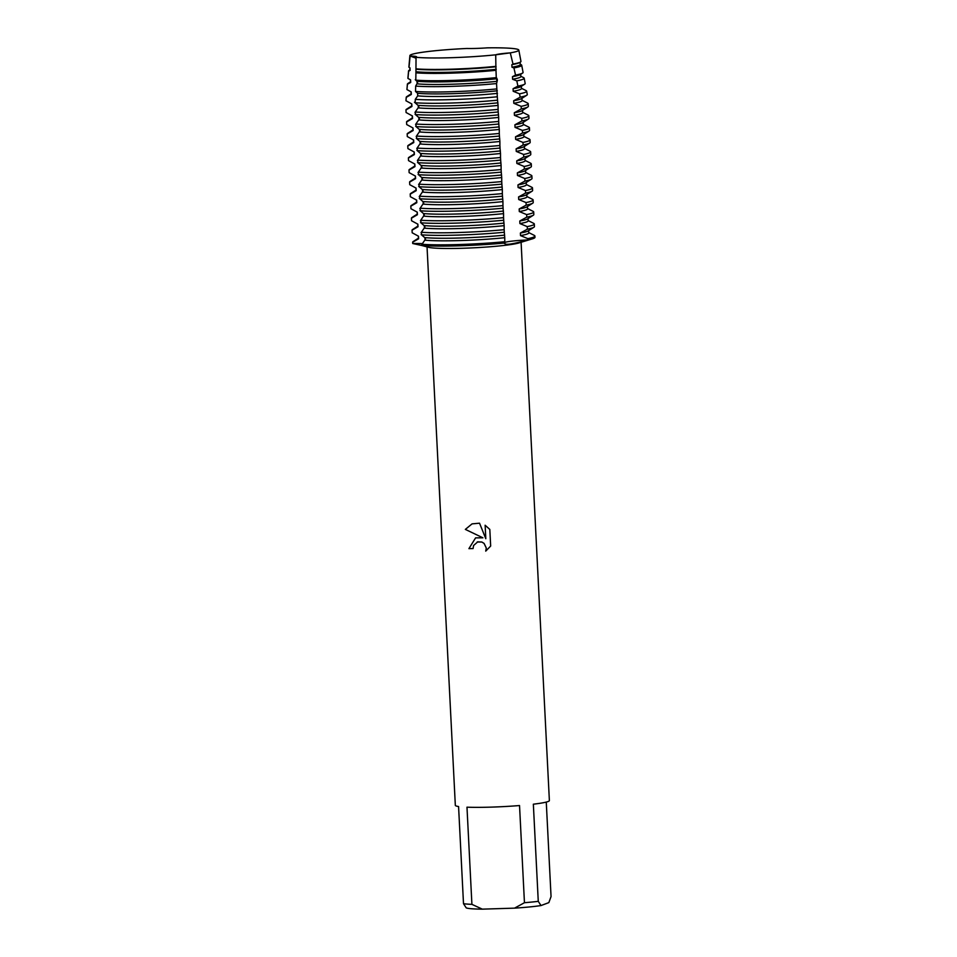 <?xml version="1.0" encoding="UTF-8"?>
<svg xmlns="http://www.w3.org/2000/svg" width="957" height="957" viewBox="0 0 957 957"><rect width="100%" height="100%" fill="white"/><g stroke="black" fill="none" stroke-linecap="round" stroke-linejoin="round"><path stroke-width="1.44" d="M518.814 50.087A54.537 4.283 -2.9 0 1 518 50.924A54.537 4.283 -2.9 0 1 510.284 52.874A54.537 4.283 -2.9 0 0 518 50.924A54.537 4.283 -2.9 0 0 487.233 47.85A21.186 1.663 177.1 0 1 466.741 48.484A54.537 4.283 -2.9 0 0 410.11 56.008A21.186 1.663 177.1 0 1 416.63 56.87A21.186 1.663 177.1 0 1 416.044 57.3A54.537 4.283 -2.9 0 0 451.477 57.695A54.537 4.283 -2.9 0 0 495.714 54.812A21.186 1.663 177.1 0 1 510.284 52.874L495.714 54.812L510.284 52.874L513.024 64.059A56.104 4.402 -2.9 0 0 519.376 62.528A56.104 4.402 -2.9 0 0 520.476 62.014A56.104 4.402 -2.9 0 0 520.955 61.344L518.814 50.087A54.537 4.283 -2.9 0 0 487.233 47.85M472.064 523.874L465.365 529.388L472.052 523.874L479.529 523.192L485.809 538.719L485.127 525.237L489.817 529.412L490.666 546.052L485.725 551.124L486.3 548.086L484.063 543.409L481.802 542.033L477.794 541.818L473.583 545.502L473.069 548.576A47.084 3.696 177.1 0 1 468.918 548.648L475.593 537.87L482.914 537.81L465.341 529.4L482.914 537.81M524.448 902.714L514.543 908.145L482.328 909.15L471.909 904.353L466.98 807.182A47.084 3.696 -2.9 0 0 491.24 807.122A47.084 3.696 -2.9 0 0 519.531 805.543L524.448 902.714A47.084 3.696 -2.9 0 0 538.265 901.35L533.348 804.191A47.084 3.696 -2.9 0 0 549.378 800.578L521.098 242.288M546.268 802.074L551.053 896.577L548.84 902.618L541.004 905.549L538.265 901.35M513.024 64.059L511.851 64.657L511.983 67.229L513.921 67.923L515.536 75.089L512.462 76.68L512.593 79.252L516.792 80.867L517.916 86.118L513.072 88.714L513.203 91.274L519.519 93.834L520.201 97.183L513.682 100.736L513.813 103.308L521.158 106.347L521.29 108.919L514.292 112.759L514.423 115.33L521.768 118.381L521.9 120.941L514.902 124.793L515.033 127.365L522.378 130.403L522.51 132.975L515.512 136.815L515.644 139.387L522.989 142.426L523.12 144.997L516.122 148.849L516.254 151.409L523.599 154.46L523.73 157.032L516.732 160.872L516.864 163.444L524.209 166.482L524.34 169.054L517.342 172.894L517.474 175.466L524.819 178.516L524.95 181.076L517.952 184.928L518.084 187.488L525.429 190.539L525.56 193.111L518.562 196.951L518.694 199.523L526.039 202.561L526.171 205.133L519.173 208.973L519.292 211.545L526.649 214.595L526.769 217.155L519.783 221.007L519.902 223.567L527.247 226.618L527.379 229.19L520.381 233.03L520.512 235.601L527.857 238.64L527.929 239.932A21.186 1.663 -2.9 0 0 504.817 242.516A21.186 1.663 177.1 0 1 510.464 241.32A21.186 1.663 177.1 0 1 527.929 239.932C511.911 244.418 504.219 245.435 504.841 242.994L504.782 241.714A61.212 4.797 177.1 0 1 459.336 244.525A61.212 4.797 177.1 0 1 422.061 244.286L422.121 245.578L429.238 247.48A47.084 3.696 -2.9 0 0 462.925 248.258A47.084 3.696 -2.9 0 0 518.957 242.934L532.248 238.891A61.212 4.797 -2.9 0 0 534.401 236.702M528.743 232.587L534.317 235.398A61.212 4.797 177.1 0 1 534.915 236.032L534.987 237.312A61.212 4.797 -2.9 0 1 527.929 239.932A61.212 4.797 -2.9 0 0 532.248 238.891M504.411 243.533L504.841 242.994A61.212 4.797 -2.9 0 1 459.408 245.805A61.212 4.797 -2.9 0 0 504.841 242.994M475.605 537.858L468.918 548.648A47.001 3.684 -2.9 0 0 473.057 548.564M477.196 542.009L481.826 542.021L484.086 543.397L486.323 548.074L485.749 551.112M485.151 525.249L485.809 538.719M422.121 245.578A61.212 4.797 -2.9 0 0 459.408 245.805A61.212 4.797 -2.9 0 1 422.121 245.578L412.718 243.521A21.186 1.663 177.1 0 1 422.611 243.652A21.186 1.663 -2.9 0 0 412.718 243.521A61.212 4.797 -2.9 0 0 412.718 243.521L412.658 242.241A61.212 4.797 177.1 0 1 412.658 242.217A61.212 4.797 177.1 0 1 413.197 241.535L418.448 238.173M416.044 58.198L410.11 56.008L416.044 58.198M427.049 247.05L455.329 805.351A47.084 3.696 -2.9 0 0 458.57 806.524L463.499 903.695L466.226 907.882A41.952 3.29 -2.9 0 0 482.328 909.15M514.543 908.145A41.952 3.29 -2.9 0 0 541.004 905.549M463.499 903.695A47.084 3.696 -2.9 0 0 471.909 904.353M412.718 243.509A61.212 4.797 -2.9 0 0 412.718 243.521A61.212 4.797 -2.9 0 0 412.718 243.509L412.658 242.217L418.628 238.783L418.496 236.212L412.18 232.778A61.212 4.797 -2.9 0 0 412.18 232.778L412.048 230.218A61.212 4.797 177.1 0 1 412.048 230.194A61.212 4.797 177.1 0 1 412.587 229.513L417.838 226.151M418.353 236.128L418.472 238.472A55.219 4.33 -2.9 0 0 418.628 238.783M412.18 232.742A61.212 4.797 -2.9 0 0 412.18 232.766L412.048 230.194L418.018 226.749L417.886 224.189L411.57 220.756L411.438 218.184A61.212 4.797 177.1 0 1 411.438 218.172A61.212 4.797 177.1 0 1 411.977 217.49L417.228 214.129M417.742 224.105L417.862 226.45A55.219 4.33 -2.9 0 0 418.018 226.749M417.132 212.071L417.252 214.416A55.219 4.33 -2.9 0 0 417.408 214.727L411.438 218.184L411.57 220.732A61.212 4.797 -2.9 0 0 411.57 220.732A61.212 4.797 -2.9 0 0 411.57 220.756M417.408 214.727L417.276 212.155L410.96 208.734L410.828 206.162A61.212 4.797 177.1 0 1 410.828 206.138A61.212 4.797 177.1 0 1 411.366 205.456L416.618 202.094M410.828 206.138L410.96 208.71A61.212 4.797 -2.9 0 0 410.96 208.71A61.212 4.797 -2.9 0 0 410.96 208.734M410.828 206.162L416.797 202.705L416.666 200.133L410.35 196.699L410.218 194.139A61.212 4.797 177.1 0 1 410.218 194.115A61.212 4.797 177.1 0 1 410.756 193.434L416.02 190.072M416.522 200.049L416.642 202.394A55.219 4.33 -2.9 0 0 416.797 202.705M410.218 194.115L410.35 196.687A61.212 4.797 -2.9 0 0 410.35 196.687A61.212 4.797 -2.9 0 0 410.35 196.699M410.218 194.139L416.187 190.67L416.056 188.098L409.74 184.677L409.608 182.105A61.212 4.797 177.1 0 1 409.608 182.093A61.212 4.797 177.1 0 1 410.146 181.399L415.41 178.038M415.912 188.027L416.032 190.371A55.219 4.33 -2.9 0 0 416.187 190.67M409.608 182.093L409.74 184.653A61.212 4.797 -2.9 0 0 409.74 184.653A61.212 4.797 -2.9 0 0 409.74 184.677M409.608 182.105L415.577 178.648L415.446 176.076L409.129 172.643A61.212 4.797 -2.9 0 0 409.129 172.631A61.212 4.797 -2.9 0 0 409.129 172.643L408.998 170.083A61.212 4.797 177.1 0 1 408.998 170.059A61.212 4.797 177.1 0 1 409.536 169.377L414.8 166.016M415.302 175.992L415.422 178.337A55.219 4.33 -2.9 0 0 415.577 178.648M408.998 170.083L414.967 166.614L414.848 164.054L408.519 160.62A61.212 4.797 -2.9 0 0 408.519 160.597A61.212 4.797 -2.9 0 0 408.519 160.62L408.388 158.049A61.212 4.797 177.1 0 1 408.388 158.037A61.212 4.797 177.1 0 1 408.926 157.355L414.19 153.993M414.692 163.97L414.812 166.315A55.219 4.33 -2.9 0 0 414.967 166.614M408.519 160.597L408.388 158.037L414.357 154.591L414.237 152.019L407.909 148.598A61.212 4.797 -2.9 0 0 407.909 148.574A61.212 4.797 -2.9 0 0 407.909 148.598L407.778 146.026A61.212 4.797 177.1 0 1 407.778 146.002A61.212 4.797 177.1 0 1 408.316 145.32L413.58 141.959M414.082 151.948L414.202 154.28A55.219 4.33 -2.9 0 0 414.369 154.591M407.909 148.574L407.778 146.002L413.759 142.569L413.627 139.997L407.299 136.564A61.212 4.797 -2.9 0 0 407.299 136.552A61.212 4.797 -2.9 0 0 407.299 136.564L407.18 134.004A61.212 4.797 177.1 0 1 407.168 133.98A61.212 4.797 177.1 0 1 407.706 133.298L412.969 129.937M413.472 139.913L413.591 142.258A55.219 4.33 -2.9 0 0 413.759 142.569M407.18 134.004L413.149 130.535L413.017 127.975L406.689 124.542A61.212 4.797 -2.9 0 0 406.689 124.518A61.212 4.797 -2.9 0 0 406.701 124.542L406.569 121.97A61.212 4.797 177.1 0 1 406.569 121.958A61.212 4.797 177.1 0 1 407.096 121.276L412.359 117.914M412.862 127.891L412.981 130.236A55.219 4.33 -2.9 0 0 413.149 130.535M406.689 124.518L406.569 121.958L412.539 118.512L412.407 115.941L406.091 112.519A61.212 4.797 -2.9 0 0 406.091 112.519L405.959 109.947A61.212 4.797 177.1 0 1 405.959 109.923A61.212 4.797 177.1 0 1 406.498 109.242L411.749 105.88M412.252 115.857L412.371 118.201A55.219 4.33 -2.9 0 0 412.539 118.512M406.079 112.471A61.212 4.797 -2.9 0 0 406.079 112.495L405.959 109.923L411.929 106.49L411.797 103.918L405.947 100.748L406.258 97.363A60.279 4.725 177.1 0 1 406.247 97.267A60.279 4.725 177.1 0 1 406.773 96.645L411.139 93.858M411.642 103.835L411.761 106.179A55.219 4.33 -2.9 0 0 411.929 106.49M406.247 97.267L405.947 100.664A60.746 4.761 -2.9 0 0 405.947 100.748M406.258 97.363L411.319 94.456L411.187 91.884L406.952 89.587L407.431 84.276A58.461 4.582 177.1 0 1 407.395 84.108A58.461 4.582 177.1 0 1 407.909 83.498L410.529 81.824M411.032 91.812L411.151 94.157A55.219 4.33 -2.9 0 0 411.319 94.456M407.395 84.108L406.928 89.444A59.202 4.641 -2.9 0 0 406.952 89.587M407.431 84.276L410.709 82.434L410.577 79.862L407.957 78.438L408.627 71.213A56.654 4.45 177.1 0 1 408.555 70.95A56.654 4.45 177.1 0 1 409.046 70.363L409.919 69.801M410.433 79.778L410.541 82.123A55.219 4.33 -2.9 0 0 410.709 82.434M408.555 70.95L407.909 78.235A57.659 4.522 -2.9 0 0 407.957 78.438M527.379 229.19A61.212 4.797 -2.9 0 0 532.714 227.814A61.212 4.797 -2.9 0 0 533.898 227.252A61.212 4.797 -2.9 0 0 534.437 226.57L534.305 223.998A61.212 4.797 177.1 0 1 532.582 225.242A61.212 4.797 177.1 0 1 527.247 226.618M520.381 233.03A55.219 4.33 -2.9 0 0 527.068 231.438A55.219 4.33 -2.9 0 0 528.144 230.936L533.898 227.252M458.858 235.063A61.212 4.797 -2.9 0 0 504.303 232.252L504.172 229.68A61.212 4.797 177.1 0 1 458.726 232.503A61.212 4.797 177.1 0 1 421.451 232.264L421.57 234.836A61.212 4.797 -2.9 0 0 458.858 235.063M520.512 235.601A55.219 4.33 -2.9 0 0 527.199 234.01A55.219 4.33 -2.9 0 0 528.766 232.886L528.647 230.613M519.902 223.567A55.219 4.33 -2.9 0 0 526.589 221.976A55.219 4.33 -2.9 0 0 528.156 220.864L528.037 218.591M534.915 236.032A61.212 4.797 177.1 0 1 533.193 237.276A61.212 4.797 177.1 0 1 527.857 238.64M519.783 221.007A55.219 4.33 -2.9 0 0 526.458 219.416A55.219 4.33 -2.9 0 0 527.534 218.902L533.3 215.229A61.212 4.797 -2.9 0 0 533.827 214.547L533.707 211.975A61.212 4.797 177.1 0 1 531.972 213.22A61.212 4.797 177.1 0 1 526.649 214.595M526.769 217.155A61.212 4.797 -2.9 0 0 532.104 215.78A61.212 4.797 -2.9 0 0 533.3 215.229M458.247 223.041A61.212 4.797 -2.9 0 0 503.693 220.23L503.561 217.658A61.212 4.797 177.1 0 1 458.116 220.469A61.212 4.797 177.1 0 1 420.841 220.242L420.972 222.802A61.212 4.797 -2.9 0 0 458.247 223.041M519.292 211.545A55.219 4.33 -2.9 0 0 525.979 209.954A55.219 4.33 -2.9 0 0 527.546 208.829L527.427 206.556M519.173 208.973A55.219 4.33 -2.9 0 0 525.848 207.382A55.219 4.33 -2.9 0 0 526.924 206.879L532.69 203.195A61.212 4.797 -2.9 0 0 533.228 202.513L533.097 199.941A61.212 4.797 177.1 0 1 531.362 201.185A61.212 4.797 177.1 0 1 526.039 202.561M526.171 205.133A61.212 4.797 -2.9 0 0 531.494 203.757A61.212 4.797 -2.9 0 0 532.69 203.195M457.637 211.007A61.212 4.797 -2.9 0 0 503.083 208.195L502.951 205.623A61.212 4.797 177.1 0 1 457.506 208.447A61.212 4.797 177.1 0 1 420.231 208.207L420.362 210.779A61.212 4.797 -2.9 0 0 457.637 211.007M518.694 199.523A55.219 4.33 -2.9 0 0 525.369 197.932A55.219 4.33 -2.9 0 0 526.936 196.807L526.817 194.534M518.562 196.951A55.219 4.33 -2.9 0 0 525.237 195.36A55.219 4.33 -2.9 0 0 526.314 194.857L532.08 191.173A61.212 4.797 -2.9 0 0 532.618 190.491L532.487 187.919A61.212 4.797 177.1 0 1 530.752 189.163A61.212 4.797 177.1 0 1 525.429 190.539M525.56 193.111A61.212 4.797 -2.9 0 0 530.884 191.735A61.212 4.797 -2.9 0 0 532.08 191.173M457.027 198.984A61.212 4.797 -2.9 0 0 502.473 196.173L502.341 193.601A61.212 4.797 177.1 0 1 456.896 196.412A61.212 4.797 177.1 0 1 419.621 196.185L419.752 198.757A61.212 4.797 -2.9 0 0 457.027 198.984M518.084 187.488A55.219 4.33 -2.9 0 0 524.759 185.897A55.219 4.33 -2.9 0 0 526.326 184.785L526.206 182.512M517.952 184.928A55.219 4.33 -2.9 0 0 524.627 183.337A55.219 4.33 -2.9 0 0 525.704 182.823L531.47 179.15A61.212 4.797 -2.9 0 0 532.008 178.457L531.877 175.897A61.212 4.797 177.1 0 1 530.142 177.141A61.212 4.797 177.1 0 1 524.819 178.516M524.95 181.076A61.212 4.797 -2.9 0 0 530.274 179.701A61.212 4.797 -2.9 0 0 531.47 179.15M456.417 186.962A61.212 4.797 -2.9 0 0 501.863 184.139L501.731 181.579A61.212 4.797 177.1 0 1 456.298 184.39A61.212 4.797 177.1 0 1 419.01 184.163L419.142 186.723A61.212 4.797 -2.9 0 0 456.417 186.962M517.474 175.466A55.219 4.33 -2.9 0 0 524.149 173.875A55.219 4.33 -2.9 0 0 525.716 172.75L525.596 170.478M517.342 172.894A55.219 4.33 -2.9 0 0 524.017 171.303A55.219 4.33 -2.9 0 0 525.094 170.801L530.86 167.116A61.212 4.797 -2.9 0 0 531.398 166.434L531.267 163.862A61.212 4.797 177.1 0 1 529.532 165.106A61.212 4.797 177.1 0 1 524.209 166.482M524.34 169.054A61.212 4.797 -2.9 0 0 529.664 167.678A61.212 4.797 -2.9 0 0 530.86 167.116M455.807 174.928A61.212 4.797 -2.9 0 0 501.253 172.116L501.121 169.545A61.212 4.797 177.1 0 1 455.688 172.368A61.212 4.797 177.1 0 1 418.4 172.128L418.532 174.7A61.212 4.797 -2.9 0 0 455.807 174.928M516.864 163.444A55.219 4.33 -2.9 0 0 523.539 161.841A55.219 4.33 -2.9 0 0 525.106 160.728L524.986 158.455M516.732 160.872A55.219 4.33 -2.9 0 0 523.407 159.281A55.219 4.33 -2.9 0 0 524.496 158.778L530.25 155.094A61.212 4.797 -2.9 0 0 530.788 154.412L530.657 151.84A61.212 4.797 177.1 0 1 528.922 153.084A61.212 4.797 177.1 0 1 523.599 154.46M523.73 157.032A61.212 4.797 -2.9 0 0 529.054 155.656A61.212 4.797 -2.9 0 0 530.25 155.094M455.209 162.905A61.212 4.797 -2.9 0 0 500.643 160.094L500.511 157.522A61.212 4.797 177.1 0 1 455.077 160.333A61.212 4.797 177.1 0 1 417.79 160.106L417.922 162.666A61.212 4.797 -2.9 0 0 455.209 162.905M516.254 151.409A55.219 4.33 -2.9 0 0 522.929 149.818A55.219 4.33 -2.9 0 0 524.496 148.694L524.376 146.421M516.122 148.849A55.219 4.33 -2.9 0 0 522.809 147.246A55.219 4.33 -2.9 0 0 523.886 146.744L529.64 143.06A61.212 4.797 -2.9 0 0 530.178 142.378L530.046 139.818A61.212 4.797 177.1 0 1 528.312 141.062A61.212 4.797 177.1 0 1 522.989 142.426M523.12 144.997A61.212 4.797 -2.9 0 0 528.443 143.622A61.212 4.797 -2.9 0 0 529.64 143.06M454.599 150.883A61.212 4.797 -2.9 0 0 500.033 148.06L499.901 145.5A61.212 4.797 177.1 0 1 454.467 148.311A61.212 4.797 177.1 0 1 417.18 148.072L417.312 150.644A61.212 4.797 -2.9 0 0 454.599 150.883M515.644 139.387A55.219 4.33 -2.9 0 0 522.319 137.796A55.219 4.33 -2.9 0 0 523.886 136.672L523.766 134.399M515.512 136.815A55.219 4.33 -2.9 0 0 522.199 135.224A55.219 4.33 -2.9 0 0 523.276 134.722L529.03 131.037A61.212 4.797 -2.9 0 0 529.568 130.355L529.436 127.783A61.212 4.797 177.1 0 1 527.702 129.028A61.212 4.797 177.1 0 1 522.378 130.403M522.51 132.975A61.212 4.797 -2.9 0 0 527.833 131.599A61.212 4.797 -2.9 0 0 529.03 131.037M453.989 138.849A61.212 4.797 -2.9 0 0 499.422 136.038L499.291 133.466A61.212 4.797 177.1 0 1 453.857 136.289A61.212 4.797 177.1 0 1 416.57 136.05L416.702 138.621A61.212 4.797 -2.9 0 0 453.989 138.849M515.033 127.365A55.219 4.33 -2.9 0 0 521.721 125.762A55.219 4.33 -2.9 0 0 523.276 124.649L523.168 122.376M514.902 124.793A55.219 4.33 -2.9 0 0 521.589 123.202A55.219 4.33 -2.9 0 0 522.666 122.687L528.42 119.015A61.212 4.797 -2.9 0 0 528.958 118.333L528.826 115.761A61.212 4.797 177.1 0 1 527.092 117.005A61.212 4.797 177.1 0 1 521.768 118.381M521.9 120.941A61.212 4.797 -2.9 0 0 527.223 119.565A61.212 4.797 -2.9 0 0 528.42 119.015M453.379 126.826A61.212 4.797 -2.9 0 0 498.812 124.015L498.681 121.443A61.212 4.797 177.1 0 1 453.247 124.254A61.212 4.797 177.1 0 1 415.96 124.027L416.092 126.587A61.212 4.797 -2.9 0 0 453.379 126.826M514.423 115.33A55.219 4.33 -2.9 0 0 521.11 113.739A55.219 4.33 -2.9 0 0 522.666 112.615L522.558 110.342M514.292 112.759A55.219 4.33 -2.9 0 0 520.979 111.168A55.219 4.33 -2.9 0 0 522.055 110.665L527.809 106.981A61.212 4.797 -2.9 0 0 528.348 106.299L528.216 103.739A61.212 4.797 177.1 0 1 526.482 104.971A61.212 4.797 177.1 0 1 521.158 106.347M521.29 108.919A61.212 4.797 -2.9 0 0 526.613 107.543A61.212 4.797 -2.9 0 0 527.809 106.981M452.769 114.804A61.212 4.797 -2.9 0 0 498.202 111.981L498.083 109.409A61.212 4.797 177.1 0 1 452.637 112.232A61.212 4.797 177.1 0 1 415.35 111.993L415.482 114.565A61.212 4.797 -2.9 0 0 452.769 114.804M513.813 103.308A55.219 4.33 -2.9 0 0 520.5 101.717A55.219 4.33 -2.9 0 0 522.055 100.593L521.948 98.32M513.682 100.736A55.219 4.33 -2.9 0 0 520.369 99.145A55.219 4.33 -2.9 0 0 521.445 98.643L526.757 95.245A60.746 4.761 -2.9 0 0 527.283 94.516L526.649 91.166A60.279 4.725 177.1 0 1 524.95 92.446A60.279 4.725 177.1 0 1 519.519 93.834M520.201 97.183A60.746 4.761 -2.9 0 0 525.572 95.796A60.746 4.761 -2.9 0 0 526.757 95.245M452.278 102.997A60.746 4.761 -2.9 0 0 497.544 100.186L497.317 96.777A60.279 4.725 177.1 0 1 452.218 99.588A60.279 4.725 177.1 0 1 415.29 99.337L415.171 102.758A60.746 4.761 -2.9 0 0 452.278 102.997M513.203 91.274A55.219 4.33 -2.9 0 0 519.89 89.683A55.219 4.33 -2.9 0 0 521.445 88.57L521.338 86.297M513.072 88.714A55.219 4.33 -2.9 0 0 519.759 87.123A55.219 4.33 -2.9 0 0 520.835 86.609L524.663 84.168A59.202 4.641 -2.9 0 0 525.178 83.45L524.173 78.187A58.461 4.582 177.1 0 1 522.522 79.431A58.461 4.582 177.1 0 1 516.792 80.867M517.916 86.118A59.202 4.641 -2.9 0 0 523.503 84.706A59.202 4.641 -2.9 0 0 524.663 84.168M415.529 91.453A59.202 4.641 -2.9 0 0 452.087 91.716A59.202 4.641 -2.9 0 0 496.839 88.917L496.551 83.558A58.461 4.582 177.1 0 1 451.991 86.357A58.461 4.582 177.1 0 1 415.673 86.082L415.529 91.453L417.599 93.284L417.731 95.856L415.29 99.337M512.593 79.252A55.219 4.33 -2.9 0 0 519.28 77.661A55.219 4.33 -2.9 0 0 520.835 76.536L520.728 74.263M512.462 76.68A55.219 4.33 -2.9 0 0 519.149 75.089A55.219 4.33 -2.9 0 0 520.225 74.586L522.57 73.091A57.659 4.522 -2.9 0 0 523.072 72.397L521.697 65.208A56.654 4.45 177.1 0 1 520.106 66.416A56.654 4.45 177.1 0 1 513.921 67.923M515.536 75.089A57.659 4.522 -2.9 0 0 521.445 73.617A57.659 4.522 -2.9 0 0 522.57 73.091M451.883 80.448A57.659 4.522 -2.9 0 0 496.264 77.637L495.989 70.304A56.654 4.45 177.1 0 1 451.752 73.127A56.654 4.45 177.1 0 1 415.924 72.804L415.805 80.149A57.659 4.522 -2.9 0 0 451.883 80.448M408.627 71.213L410.098 70.399L409.967 67.839L408.998 67.313L410.11 56.008A54.537 4.283 -2.9 0 1 409.895 55.602L408.89 67.014A56.104 4.402 -2.9 0 0 408.998 67.313M409.823 67.756L409.943 70.1A55.219 4.33 -2.9 0 0 410.098 70.399M511.983 67.229A55.219 4.33 -2.9 0 0 518.67 65.626A55.219 4.33 -2.9 0 0 520.237 64.514L520.118 62.241M511.851 64.657A55.219 4.33 -2.9 0 0 518.538 63.066A55.219 4.33 -2.9 0 0 519.615 62.564L520.476 62.014M415.984 68.832A56.104 4.402 -2.9 0 0 451.68 69.179A56.104 4.402 -2.9 0 0 495.882 66.344L495.714 54.812A54.537 4.283 -2.9 0 1 451.477 57.695A54.537 4.283 -2.9 0 1 416.044 57.3L415.924 72.804M466.741 48.484A54.537 4.283 -2.9 0 0 409.895 55.602M415.278 79.718L417.563 81.919M416.989 81.261L417.12 83.833A55.219 4.33 -2.9 0 0 496.839 81.345L496.707 78.773A55.219 4.33 -2.9 0 1 416.989 81.261M417.599 82.769L415.601 86.166M414.453 102.232L418.771 105.976M497.927 102.83A55.219 4.33 -2.9 0 1 418.209 105.318L418.341 107.89A55.219 4.33 -2.9 0 0 498.059 105.402L497.544 100.186M418.819 106.825L414.967 112.424M415.063 114.266L419.381 117.998M498.537 114.852A55.219 4.33 -2.9 0 1 418.819 117.34L418.951 119.912A55.219 4.33 -2.9 0 0 498.669 117.424L498.202 111.981M419.429 118.847L415.577 124.446M415.673 126.288L419.991 130.02M499.147 126.886A55.219 4.33 -2.9 0 1 419.429 129.374L419.561 131.934A55.219 4.33 -2.9 0 0 499.279 129.446L498.812 124.015M420.039 130.882L416.187 136.48M416.283 138.322L420.602 142.055M499.757 138.909A55.219 4.33 -2.9 0 1 420.039 141.397L420.171 143.969A55.219 4.33 -2.9 0 0 499.889 141.48L499.422 136.038M420.649 142.904L416.797 148.502M416.881 150.345L421.212 154.077M500.367 150.931A55.219 4.33 -2.9 0 1 420.649 153.419L420.781 155.991A55.219 4.33 -2.9 0 0 500.499 153.503L500.033 148.06M421.259 154.926L417.408 160.537M417.491 162.367L421.822 166.111M500.978 162.965A55.219 4.33 -2.9 0 1 421.259 165.453L421.391 168.013A55.219 4.33 -2.9 0 0 501.109 165.525L500.643 160.094M421.87 166.961L418.018 172.559M418.101 174.401L422.432 178.134M501.588 174.987A55.219 4.33 -2.9 0 1 421.87 177.476L422.001 180.048A55.219 4.33 -2.9 0 0 501.719 177.559L501.253 172.116M422.48 178.983L418.616 184.581M418.711 186.424L423.042 190.156M502.198 187.01A55.219 4.33 -2.9 0 1 422.48 189.498L422.599 192.07A55.219 4.33 -2.9 0 0 502.329 189.582L501.863 184.139M423.09 191.017L419.226 196.616M419.322 198.446L423.652 202.19M502.808 199.044A55.219 4.33 -2.9 0 1 423.078 201.532L423.209 204.104A55.219 4.33 -2.9 0 0 502.939 201.616L502.473 196.173M423.688 203.04L419.836 208.638M419.932 210.48L424.262 214.212M503.418 211.066A55.219 4.33 -2.9 0 1 423.688 213.555L423.819 216.126A55.219 4.33 -2.9 0 0 503.549 213.638L503.083 208.195M424.298 215.062L420.446 220.66M420.542 222.502L424.872 226.235M504.028 223.101A55.219 4.33 -2.9 0 1 424.298 225.589L424.43 228.149A55.219 4.33 -2.9 0 0 504.148 225.661L503.693 220.23M424.908 227.096L421.056 232.695M421.152 234.537L425.482 238.269M504.638 235.123A55.219 4.33 -2.9 0 1 424.908 237.611L425.04 240.183A55.219 4.33 -2.9 0 0 504.758 237.695L504.303 232.252M425.518 239.118L421.666 244.717M504.782 241.714L504.758 237.695M504.172 229.68L504.148 225.661M503.561 217.658L503.549 213.638M502.951 205.623L502.939 201.616M502.341 193.601L502.329 189.582M501.731 181.579L501.719 177.559M501.121 169.545L501.109 165.525M500.511 157.522L500.499 153.503M499.901 145.5L499.889 141.48M499.291 133.466L499.279 129.446M498.681 121.443L498.669 117.424M498.083 109.409L498.059 105.402M497.317 96.777L496.839 88.917M496.551 83.642L497.365 80.28M497.317 79.431L496.228 77.194M495.989 70.304L495.882 66.344M416.379 69.239A55.219 4.33 -2.9 0 0 496.109 66.751M416.51 71.799A55.219 4.33 -2.9 0 0 496.228 69.311M520.213 64.215L521.146 64.681A56.654 4.45 177.1 0 1 521.697 65.208M520.823 76.237L523.599 77.649A58.461 4.582 177.1 0 1 524.173 78.187M417.599 93.284A55.219 4.33 -2.9 0 0 497.317 90.795M417.731 95.856A55.219 4.33 -2.9 0 0 497.449 93.367M521.433 88.271L526.063 90.604A60.279 4.725 177.1 0 1 526.649 91.166M522.043 100.294L527.618 103.105A61.212 4.797 177.1 0 1 528.216 103.739M522.654 112.316L528.228 115.139A61.212 4.797 177.1 0 1 528.826 115.761M523.264 124.35L528.838 127.161A61.212 4.797 177.1 0 1 529.436 127.783M523.874 136.373L529.448 139.184A61.212 4.797 177.1 0 1 530.046 139.818M524.484 148.407L530.046 151.218A61.212 4.797 177.1 0 1 530.657 151.84M525.094 160.429L530.657 163.24A61.212 4.797 177.1 0 1 531.267 163.862M525.704 172.451L531.267 175.275A61.212 4.797 177.1 0 1 531.877 175.897M526.314 184.486L531.877 187.297A61.212 4.797 177.1 0 1 532.487 187.919M526.912 196.508L532.487 199.319A61.212 4.797 177.1 0 1 533.097 199.941M527.522 208.53L533.097 211.353A61.212 4.797 177.1 0 1 533.707 211.975M528.132 220.565L533.707 223.376A61.212 4.797 177.1 0 1 534.305 223.998M408.998 170.059L409.129 172.631M407.168 133.98L407.299 136.552"/></g></svg>
